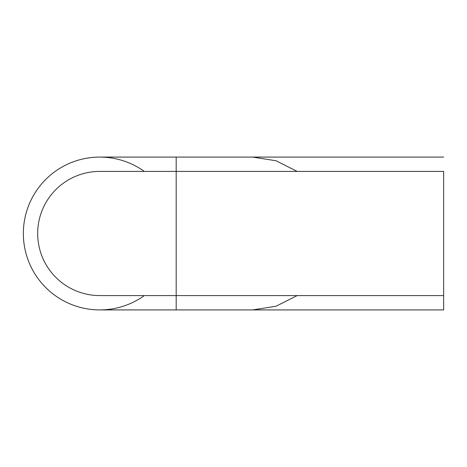 <?xml version="1.0" encoding="UTF-8"?>
<svg xmlns="http://www.w3.org/2000/svg" width="467" height="467" viewBox="0 0 467 467"><rect width="100%" height="100%" fill="white"/><g stroke="black" fill="none" stroke-linecap="round" stroke-linejoin="round"><path stroke-width="0.7" d="M99.769 171.412L443.65 171.412L443.65 309.919L443.65 295.588L99.769 295.588A62.088 62.088 0 0 1 37.681 233.5A62.088 62.088 0 0 1 99.769 171.412A62.088 62.088 0 0 0 37.681 233.5M443.65 295.588L443.65 171.412M443.65 157.081L176.187 157.081L176.187 309.919L443.65 309.919M144.315 171.412A76.419 76.419 0 0 0 23.35 233.5A76.419 76.419 0 0 0 144.315 295.588M176.187 157.081L99.769 157.081A76.419 76.419 0 0 0 23.35 233.5A76.419 76.419 0 0 0 99.769 309.919L176.187 309.919M252.606 309.919L276.003 306.247L297.152 295.588M297.152 171.412L276.003 160.753L252.6 157.081"/></g></svg>
